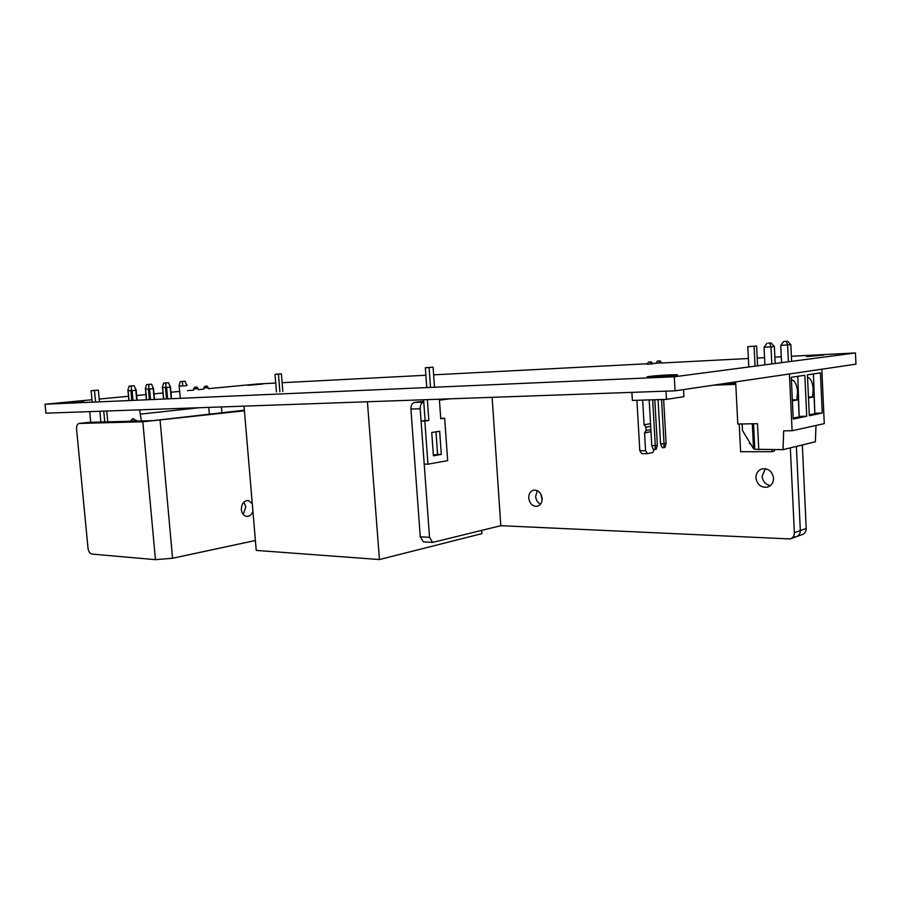 <?xml version="1.0" encoding="UTF-8"?>
<svg xmlns="http://www.w3.org/2000/svg" width="901" height="901" viewBox="0 0 901 901"><rect width="100%" height="100%" fill="white"/><g stroke="black" fill="none" stroke-linecap="round" stroke-linejoin="round"><path stroke-width="1.35" d="M208.311 388.68L257.799 383.972L275.729 383.049M282.137 382.711L425.891 375.244M433.64 374.85L647.447 363.745M652.504 363.486L656.029 363.294M661.604 363.013L748.371 358.508M757.2 358.046L764.555 357.663M774.883 357.123L781.291 356.796M791.393 356.267L855.466 352.944L674.286 376.776L45.05 404.222L91.97 399.751M99.2 399.064L128.494 396.282M136.625 395.505L145.962 394.615M153.992 393.85L163.013 392.994M170.931 392.239L179.659 391.417M187.476 390.662L193.749 390.065M198.152 389.649L203.941 389.097M83.816 401.148L65.615 402.77L83.816 401.148M262.799 384.04L247.91 385.335L262.799 384.04M669.815 374.872L676.246 374.726C682.17 374.793 666.188 376.359 654.486 376.855L648.236 376.99C642.458 376.911 658.237 375.368 669.815 374.872M823.841 355.05L806.508 356.616L823.841 355.05M855.466 352.944L855.95 364.162L675.063 390.831L45.928 413.176L45.05 404.222M674.286 376.776L675.063 390.831M812.556 396.924L813.231 389.367C812.691 382.531 810.923 378.566 807.938 377.474L807.544 377.429M796.844 399.785L797.543 392.07C796.991 385.121 795.155 381.089 792.058 379.952L791.405 379.907M814.831 413.277L813.468 373.926M799.164 416.487L797.802 376.314M809.267 414.809L814.853 413.66L814.087 396.879L808.445 397.048M814.087 396.879L808.49 397.904M792.351 399.92L798.376 399.751L799.176 416.881L793.207 418.109M798.376 399.751L792.396 400.844M806.733 416.251L804.841 375.244L791.281 377.305L793.252 419.033L806.733 416.251L799.671 416.386M821.825 369.196L824.28 423.628L792.103 430.746L789.422 373.971M820.428 372.868L807.42 374.85L809.312 415.721L822.241 413.052L820.428 372.868M792.103 430.746L783.679 430.847L783.025 449.655L754.801 449.272L753.54 448.721L742.458 430.487L742.131 423.954M815.991 425.463L815.371 441.805L783.025 449.655M735.655 381.9L737.795 424.022L757.493 423.707L758.777 449.7M753.54 448.721L752.301 423.797M791.63 361.335L790.853 344.678L787.643 341.242L783.6 341.547L787.643 341.242M781.572 362.664L780.739 345.432L790.853 344.678M788.398 361.763L787.609 345.027L786.348 341.378M768.316 343.146L771.098 342.977L768.316 343.146M764.904 364.849L764.048 347.257L766.965 343.292M764.048 347.257L770.997 346.851L769.747 343.123M771.819 363.948L770.997 346.851L774.376 346.48L771.098 342.977M775.198 363.497L774.376 346.48M780.739 345.432L783.6 341.547M822.241 413.052L815.259 413.199M492.126 397.33L500.81 525.7L790.109 538.944C792.914 537.965 794.333 535.881 794.367 532.694L800.336 530.576C800.302 533.741 798.894 535.813 796.09 536.782C798.894 535.813 800.302 533.741 800.336 530.576L796.383 446.412L800.336 530.576L806.215 528.493C806.181 531.635 804.773 533.696 801.991 534.665L796.901 536.5M735.745 383.646L719.617 384.265L735.745 383.646M537.311 490.64L535.633 496.451C536.027 500.1 537.649 502.69 540.51 504.2M765.377 468.7L762.111 476.235C762.764 481.427 765.523 484.547 770.389 485.605M773.531 478.138C772.303 471.403 768.553 468.295 762.28 468.835C758.101 470.164 755.995 473.183 755.939 477.902C757.155 484.648 760.928 487.745 767.258 487.171C771.369 485.842 773.463 482.823 773.531 478.138M735.779 384.344L713.22 385.2M794.367 532.694L790.335 447.887M542.143 498.422C541.129 492.656 538.269 489.907 533.572 490.167C530.306 491.214 528.684 493.838 528.729 498.039C529.732 503.805 532.604 506.553 537.334 506.272C540.566 505.224 542.177 502.612 542.143 498.422M424.371 541.918L423.38 541.85L420.26 536.816L410.912 409.054C410.89 405.304 412.084 403.085 414.505 402.409L423.718 401.272M439.373 399.323L440.826 399.143M414.505 402.409L423.774 402.094C421.364 402.781 420.17 405 420.193 408.784L429.518 537.334L432.638 542.413L500.81 525.7M439.429 400.145L450.038 398.816M757.583 365.817L756.603 346.029L747.785 346.66L748.799 366.977M739.214 423.999L740.622 451.716L771.966 451.705L774.443 451.108L774.364 449.678M756.603 346.029L747.785 346.66M755.061 366.144L754.081 346.299M771.966 451.705L771.864 449.678M750.454 443.641L749.508 443.652L749.429 441.94M750.342 443.461L749.508 443.652M434.519 387.227L433.088 367.169L425.351 367.754L426.781 387.565M423.605 399.762L425.114 420.553L421.082 421.127L424.213 464.15L427.952 464.184L447.673 460.636L444.666 418.233L440.758 418.785L439.361 399.199M444.666 418.233L440.724 418.346M435.971 431.838L437.582 454.397L433.37 455.118M433.088 367.169L429.09 367.552L430.52 387.407M425.351 367.754L429.09 367.552M421.082 421.127L424.833 421.049L427.952 464.184M425.114 420.553L428.853 420.474L424.833 421.049M427.356 399.627L428.853 420.474M441.31 454.397L433.415 455.771L431.737 432.48L439.665 431.264L441.31 454.397L437.582 454.397M806.215 528.493L802.329 444.97M735.7 382.948L725.936 383.33M540.769 493.917L542.143 499.728M794.254 536.996L796.09 536.782L790.909 538.652M142.82 421.781L79.074 423.425C77.261 424.033 76.427 425.959 76.574 429.191L88.005 548.157C88.535 551.581 89.83 553.552 91.891 554.07L155.445 559.656L142.82 421.781L244.43 410.811M255.388 540.499L172.564 558.248L160.119 420.463M252.922 511.25C251.525 515.012 249.273 516.69 246.153 516.296C243.428 515.462 241.828 513.221 241.355 509.572C241.547 503.535 243.923 500.528 248.473 500.562L252.28 503.648M89.053 422.332L79.356 423.402L89.053 422.332L152.618 420.666L244.374 410.203M155.445 559.656L172.564 558.248M243.856 502.082L245.804 506.993L243.27 514.471M92.195 402.161L91.102 390.662L94.481 390.482L95.574 402.015M99.865 411.25L100.889 422.017M90.731 422.287L89.717 411.611M91.102 390.662L98.355 390.144L99.459 401.846M94.481 390.482L98.355 390.144M103.75 411.115L104.764 421.916M282.846 391.451L281.405 373.847L277.981 374.05L275.019 374.309L276.461 391.912M281.405 373.847L275.019 374.309M279.896 391.755L278.454 374.106M481.686 530.475L481.9 533.64L379.434 559.555L256.233 550.41L244.036 406.137M367.417 401.756L379.434 559.555M139.621 409.842L141.367 420.958M137.042 421.071L132.999 418.514L130.228 421.251M107.748 421.837L106.735 411.014M208.773 407.387L209.37 414.19M128.888 400.562L127.908 390.02L129.125 386.112L134.17 385.741L135.995 390.246M146.435 399.796L145.388 388.444L146.593 384.569L151.571 384.209L153.361 388.658M163.554 399.053L162.45 386.889L163.644 383.071L168.566 382.711L170.323 387.103M180.279 398.321L179.108 385.38L180.29 381.607L185.144 381.247L186.867 385.594M136.738 400.224L135.826 390.279L132.087 390.629L131.388 389.84L131.264 386L134.17 385.741M135.826 390.279L136.074 389.412M154.195 399.458L153.215 388.691L149.566 389.029L148.879 388.252L148.744 384.457L151.571 384.209M153.215 388.691L153.452 387.835M171.224 398.715L170.188 387.137L166.617 387.464L165.953 386.698L165.807 382.948L168.566 382.711M170.188 387.137L170.413 386.292M186.969 384.795L186.755 385.628L183.275 385.943L182.61 385.189L182.452 381.483L185.144 381.247M127.965 390.606L130.915 390.707L131.388 389.84M131.264 386L129.125 386.112M148.879 388.252L148.406 389.108L145.455 388.995M148.744 384.457L146.593 384.569M165.953 386.698L165.48 387.554L162.518 387.419M165.807 382.948L163.644 383.071M182.61 385.189L182.148 386.022L179.175 385.887M182.452 381.483L180.29 381.607M221.443 406.937L221.95 412.759M194.616 387.239L193.647 388.872L195.63 388.77L198.051 388.534L196.812 387.07L194.616 387.239L196.812 387.07M195.63 388.77L195.607 387.182M204.797 386.292L206.982 386.124L204.797 386.292L203.84 387.903L205.822 387.802L205.788 386.236M205.822 387.802L208.21 387.576L206.982 386.124M676.246 374.884L677.349 374.839M631.905 392.363L632.367 400.427L666.47 399.38L683.915 396.665L683.521 389.581M636.906 400.292L639.811 450.714L645.578 450.714L647.504 453.654L641.76 453.642L639.811 450.714M666.008 391.147L666.47 399.38M657.302 361.121L656.018 363.227L659.521 363.047L659.048 361.031L660.084 360.907L657.302 361.121L659.048 361.031M651.254 361.898L648.438 362.112L651.254 361.898L652.774 363.813L650.657 364.06L650.195 362.022M650.657 364.06L647.143 364.241L648.438 362.112M659.521 363.047L661.593 362.81L660.084 360.907M654.115 449.475L652.842 452.527L647.504 453.654M642.672 400.112L644.091 424.81L645.961 427.153L650.68 426.297M650.984 431.658L644.553 432.874L646.152 430.475L645.961 427.153M644.553 432.874L645.578 450.714M650.522 423.65L644.091 424.81M646.152 430.475L650.86 429.597M663.643 399.47L666.098 443.371L664.938 447.437L663.913 447.651L662.167 447.651L660.557 443.81L664.048 443.788L663.913 447.651M654.802 399.74L657.37 445.162L656.198 449.261L655.151 449.475L653.394 449.486L651.772 445.601L655.286 445.578L655.151 449.475M657.37 445.162L655.286 445.578L652.684 399.807M649.17 399.92L651.772 445.601M658.068 399.639L660.557 443.81M661.571 399.537L664.048 443.788L666.098 443.371M429.518 537.334L420.26 536.816M420.193 408.784L410.912 409.054M130.285 421.105L136.592 420.395M140.747 414.088L199.448 407.714M130.915 390.707L131.816 400.438M132.087 390.629L132.988 400.382M129.034 400.551L128.133 390.854M149.566 389.029L150.523 399.616M146.581 399.796L145.624 389.255M148.406 389.108L149.375 399.672M166.617 387.464L167.642 398.873M163.712 399.042L162.687 387.7M165.48 387.554L166.505 398.918M753.54 423.774L754.801 449.272M791.405 379.974L792.058 379.952M432.638 542.413L423.38 541.85M248.473 500.562L246.93 500.505M154.499 399.447L153.497 388.376M171.517 398.704L170.447 386.811M137.053 400.202L136.119 389.975"/></g></svg>
